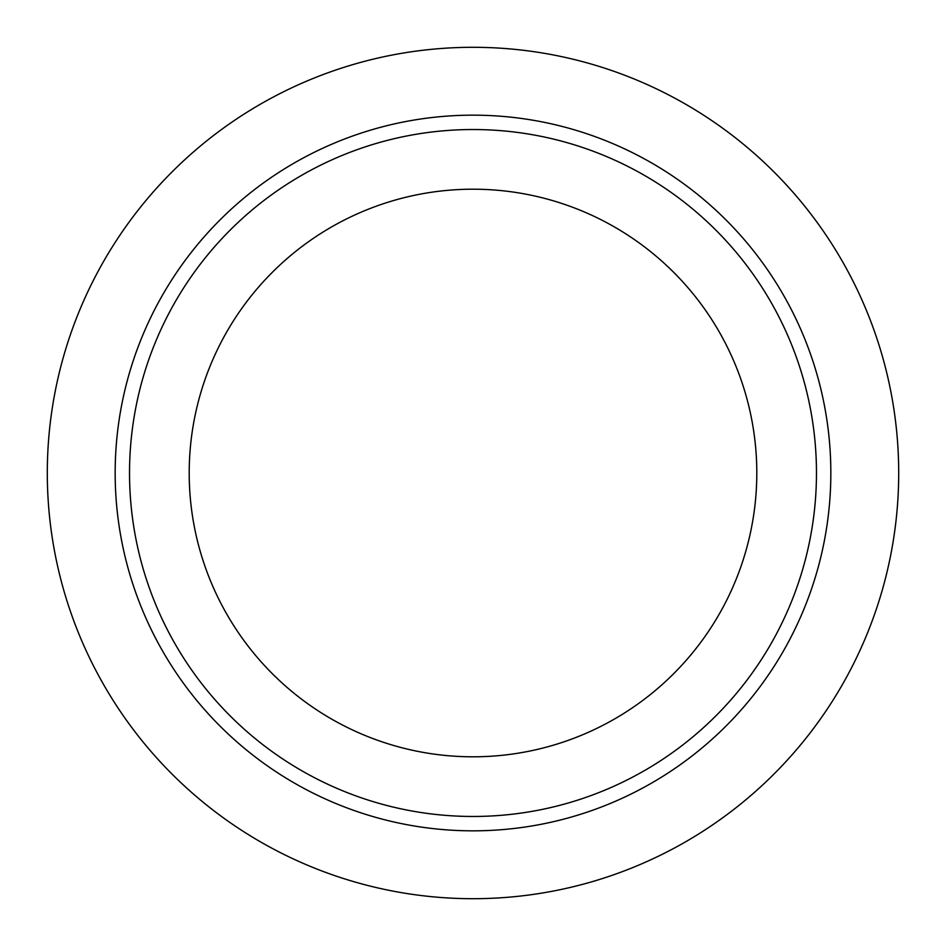 <?xml version="1.0" encoding="UTF-8"?>
<svg xmlns="http://www.w3.org/2000/svg" width="946" height="946" viewBox="0 0 946 946"><rect width="100%" height="100%" fill="white"/><g stroke="black" fill="none" stroke-linecap="round" stroke-linejoin="round"><path stroke-width="1.42" d="M898.7 473A425.7 425.7 0 0 1 473 898.7A425.7 425.7 0 0 1 47.3 473A425.7 425.7 0 0 1 473 47.3A425.7 425.7 0 0 1 898.7 473M816.469 473A343.469 343.469 0 0 1 473 816.469A343.469 343.469 0 0 1 129.531 473A343.469 343.469 0 0 1 473 129.531A343.469 343.469 0 0 1 816.469 473M830.836 473A357.836 357.836 0 0 1 473 830.836A357.836 357.836 0 0 1 115.164 473A357.836 357.836 0 0 1 473 115.164A357.836 357.836 0 0 1 830.836 473M189.2 473A283.8 283.8 0 0 1 473 189.2A283.8 283.8 0 0 1 756.8 473A283.8 283.8 0 0 1 473 756.8A283.8 283.8 0 0 1 189.2 473"/></g></svg>

